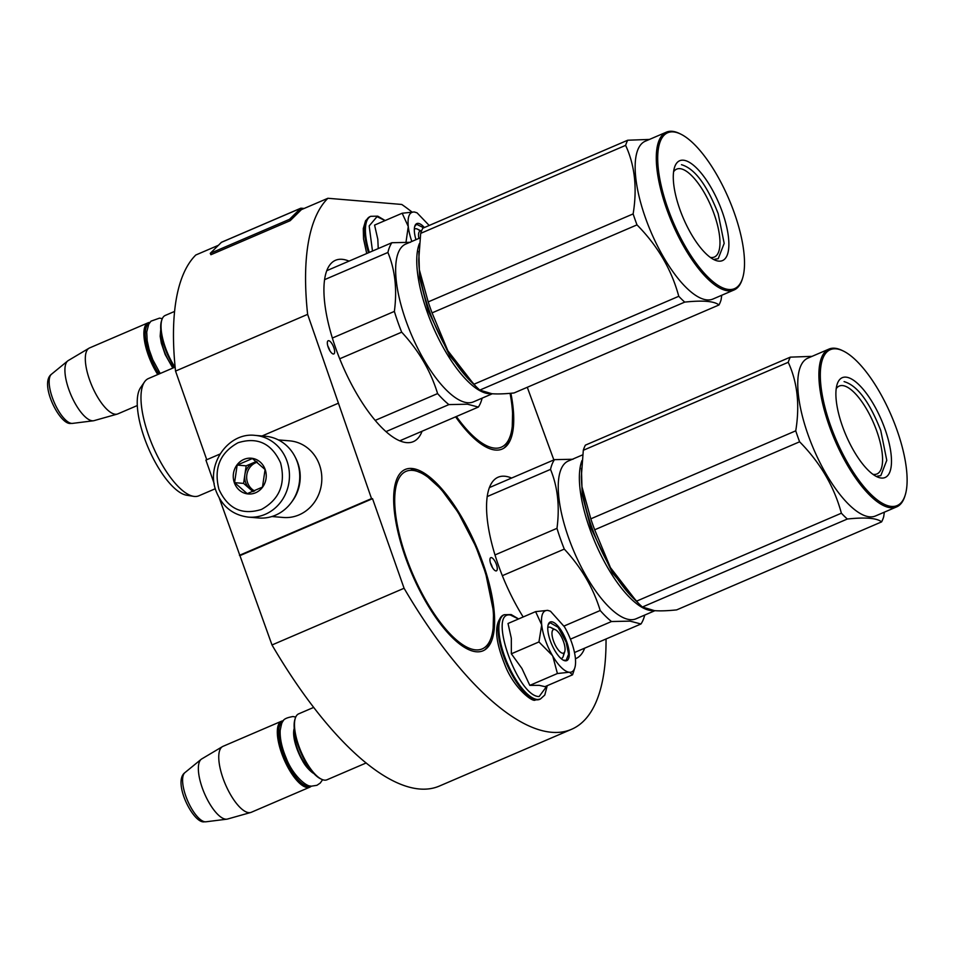 <?xml version="1.0" encoding="UTF-8"?>
<svg xmlns="http://www.w3.org/2000/svg" width="954" height="954" viewBox="0 0 954 954"><rect width="100%" height="100%" fill="white"/><g stroke="black" fill="none" stroke-linecap="round" stroke-linejoin="round"><path stroke-width="1.43" d="M219.313 498.167L271.997 644.976A293.438 104.201 66.8 0 0 439.484 786.013L571.565 729.297A293.438 104.201 66.8 0 0 606.028 638.989M220.004 454.044L205.909 460.09L214.209 483.678M206.756 459.733L175.536 371.082L307.629 314.367L371.523 498.596L372.537 498.68L240.456 555.407M218.406 245.297L195.82 254.992A293.438 104.201 66.8 0 0 175.536 371.082M271.997 644.976L404.079 588.26A293.438 104.201 66.8 0 0 571.565 729.297M404.079 588.26L372.537 498.68M239.442 555.323L371.523 498.596M262.076 435.966L337.99 403.375M221.674 242.221A3.077 1.097 66.8 0 0 221.519 242.256A3.077 1.097 66.8 0 0 221.4 242.34L210.262 253.347L210.929 254.718L290.183 220.684L301.381 209.642L327.902 198.277A293.438 104.201 66.8 0 0 307.629 314.367M411.854 211.943A293.438 104.201 66.8 0 0 401.753 204.454L327.902 198.277M527.288 387.288L553.845 459.911M496.426 564.494A7.179 2.552 66.8 0 0 490.773 557.661A7.179 2.552 66.8 0 0 490.773 564.017A7.179 2.552 66.8 0 0 496.426 570.85A7.179 2.552 66.8 0 0 496.426 564.494M333.817 347.578A7.179 2.552 66.8 0 0 328.164 340.745A7.179 2.552 66.8 0 0 328.164 347.101A7.179 2.552 66.8 0 0 333.828 353.934A7.179 2.552 66.8 0 0 333.817 347.578M523.174 616.976A98.667 35.036 -113.2 0 1 498.071 477.227A98.667 35.036 -113.2 0 1 504.726 476.237A98.667 35.036 -113.2 0 1 511.63 478.049M584.683 648.16A98.667 35.036 -113.2 0 1 575.942 658.546A98.667 35.036 -113.2 0 1 575.429 658.761M411.866 468.474A98.667 35.036 -113.2 0 1 479.826 554.811A98.667 35.036 -113.2 0 1 483.07 650.783A98.667 35.036 -113.2 0 1 476.416 651.773A98.667 35.036 -113.2 0 1 408.455 565.436A98.667 35.036 -113.2 0 1 405.212 469.463A98.667 35.036 -113.2 0 1 411.866 468.474M422.073 431.232A98.667 35.036 -113.2 0 1 413.332 441.63A98.667 35.036 -113.2 0 1 406.678 442.62A98.667 35.036 -113.2 0 1 338.718 356.271A98.667 35.036 -113.2 0 1 335.474 260.299A98.667 35.036 -113.2 0 1 342.128 259.309A98.667 35.036 -113.2 0 1 349.021 261.122M510.891 393.275A98.667 35.036 -113.2 0 1 502.162 449.06A98.667 35.036 -113.2 0 1 495.508 450.049A98.667 35.036 -113.2 0 1 455.607 416.838M492.359 567.451A7.179 2.552 66.8 0 0 492.025 566.39A7.179 2.552 66.8 0 0 490.439 562.955M329.762 350.523A7.179 2.552 66.8 0 0 329.416 349.462A7.179 2.552 66.8 0 0 327.83 346.04M248.35 517.116L258.653 517.986A41.01 37.671 -85.2 0 0 275.479 515.208A41.01 37.671 -85.2 0 0 297.29 461.998A41.01 37.671 -85.2 0 0 265.486 436.252L255.183 435.394C228.161 431.959 205.539 464.729 216.117 491.191C222.127 506.479 232.871 515.124 248.35 517.116A41.01 37.671 -85.2 0 0 286.999 461.128A41.01 37.671 -85.2 0 0 255.183 435.394M280.571 462.857C271.616 443.395 257.437 436.693 238.011 442.763C219.992 452.768 213.624 468.295 218.931 489.319C227.887 508.78 242.077 515.482 261.491 509.424C279.51 499.407 285.878 483.881 280.571 462.857M265.164 469.475A17.935 16.48 -85.2 0 0 243.878 459.423A17.935 16.48 -85.2 0 0 234.338 482.712A17.935 16.48 -85.2 0 0 255.624 492.753A17.935 16.48 -85.2 0 0 265.164 469.475M265.081 469.547L252.416 458.54L237.164 465.087L234.577 482.641L247.229 493.659L262.481 487.1L265.081 469.547M234.577 482.641L243.58 483.404L253.001 491.596M237.164 465.087L246.18 465.838L243.58 483.404M256.411 461.45L246.18 465.838M256.721 461.688A15.371 14.119 -85.2 0 0 253.812 462.571A15.371 14.119 -85.2 0 0 244.88 474.615A15.371 14.119 -85.2 0 0 245.631 482.521A15.371 14.119 -85.2 0 0 249.912 488.901A15.371 14.119 -85.2 0 0 253.8 491.286M254.646 490.94A15.371 14.119 -85.2 0 1 247.587 482.688A15.371 14.119 94.8 0 1 257.33 462.165M278.329 439.901L289.694 440.855A38.446 35.31 94.8 0 1 319.518 464.98A38.446 35.31 94.8 0 1 299.067 514.874A38.446 35.31 94.8 0 1 283.29 517.473L271.926 516.519M295.501 457.693A38.446 35.31 94.8 0 1 297.91 463.179A38.446 35.31 94.8 0 1 291.817 501.828M564.78 651.522A12.819 4.555 -113.2 0 0 562.693 639.526A12.819 4.555 -113.2 0 0 555.431 629.747A12.819 4.555 -113.2 0 0 554.322 629.413A12.819 4.555 66.8 0 0 553.475 640.897A12.819 4.555 66.8 0 0 562.705 653.216A12.819 4.555 -113.2 0 0 564.78 651.522L563.265 656.304M313.723 707.391L298.685 713.842A35.882 12.736 66.8 0 0 295.299 718.219A35.882 12.736 66.8 0 0 301.13 751.835A35.882 12.736 66.8 0 0 321.486 779.215A35.882 12.736 66.8 0 0 324.575 780.145A35.882 12.736 -113.2 0 0 326.995 779.776L366.193 762.95M295.299 718.219L294.917 719.423A34.857 12.378 66.8 0 0 300.582 752.074A34.857 12.378 66.8 0 0 320.353 778.667L321.486 779.215M282.611 721.868A34.857 12.378 66.8 0 0 284.042 755.95A34.857 12.378 66.8 0 0 307.951 786.179A34.857 12.378 -113.2 0 0 310.11 785.905M283.314 720.83A35.882 12.736 66.8 0 0 281.513 721.212A35.882 12.736 66.8 0 0 282.694 756.117A35.882 12.736 66.8 0 0 307.403 787.515A35.882 12.736 -113.2 0 0 309.823 787.157L251.272 812.295A35.882 12.736 -113.2 0 1 250.699 812.498A35.882 12.736 -113.2 0 1 248.851 812.653A35.882 12.736 66.8 0 1 224.44 782.041A35.882 12.736 66.8 0 1 222.425 746.636A35.882 12.736 66.8 0 1 222.95 746.362L281.513 721.212M311.338 786.108A35.882 12.736 -113.2 0 1 309.823 787.157M222.425 746.636L201.699 758.955A32.734 11.627 66.8 0 0 201.163 759.324A32.734 11.627 66.8 0 0 203.882 792.094A32.734 11.627 66.8 0 0 225.8 819.188A32.734 11.627 -113.2 0 0 226.861 819.176A32.734 11.627 -113.2 0 0 227.493 819.045L250.699 812.498M417.47 229.151L421.477 231.095A12.819 4.555 -113.2 0 0 420.881 231.011A12.819 4.555 66.8 0 0 418.889 238.428M174.57 311.433L165.245 315.44A35.882 12.736 66.8 0 0 161.858 319.817A35.882 12.736 66.8 0 0 174.94 367.171M161.858 319.817L161.476 321.021A34.857 12.378 66.8 0 0 174.427 367.385M149.17 323.466A34.857 12.378 66.8 0 0 159.02 374.004M149.873 322.44A35.882 12.736 66.8 0 0 148.073 322.81A35.882 12.736 66.8 0 0 157.768 374.54M148.073 322.81L89.509 347.96A35.882 12.736 66.8 0 0 88.984 348.234A35.882 12.736 66.8 0 0 91 383.639A35.882 12.736 66.8 0 0 115.41 414.251A35.882 12.736 -113.2 0 0 117.259 414.096A35.882 12.736 -113.2 0 0 117.819 413.893L137.281 405.545M88.984 348.234L68.259 360.552A32.734 11.627 66.8 0 0 67.722 360.922A32.734 11.627 66.8 0 0 70.441 393.692A32.734 11.627 66.8 0 0 92.359 420.786A32.734 11.627 -113.2 0 0 93.42 420.774A32.734 11.627 -113.2 0 0 94.052 420.642L117.259 414.096M552.402 655.505L538.938 641.947L541.705 624.894A33.318 11.83 66.8 0 0 552.402 655.505L552.795 656.173A33.318 11.83 -113.2 0 0 569.252 672.248L569.574 672.272A33.318 11.83 -113.2 0 0 574.809 667.86A33.318 11.83 -113.2 0 0 575.369 658.057L575.298 657.425A33.318 11.83 66.8 0 0 571.637 642.412A33.318 11.83 66.8 0 0 564.434 626.802L550.482 611.228L547.846 610.393M535.611 611.633L547.62 610.369C542.802 610.345 540.823 615.187 541.705 624.894L535.611 611.633L508.017 623.487L511.32 638.274L511.344 653.8L521.91 668.432L529.816 685.377L539.225 685.342L544.961 686.653L572.567 674.8L569.574 672.272M563.647 653.049A16.91 6.01 -113.2 0 1 561.667 658.367A16.91 6.01 -113.2 0 1 561.035 658.534M547.775 627.625A16.91 6.01 -113.2 0 1 548.323 627.291A16.91 6.01 -113.2 0 1 552.414 628.507M547.155 685.711L539.153 696.527C517.76 697.183 487.291 610.679 510.462 615.056L518.499 618.979M566.795 642.006A21.012 7.465 -113.2 0 1 563.587 660.299A21.012 7.465 -113.2 0 1 550.243 640.623A21.012 7.465 -113.2 0 1 548.24 624.572A21.012 7.465 -113.2 0 1 556.42 624.488A21.012 7.465 -113.2 0 1 566.795 642.006M547.62 610.369L550.482 611.228M573.843 670.9L572.567 674.8M569.252 672.248L557.41 673.524L552.795 656.173M529.816 685.377L557.41 673.524M511.344 653.8L538.938 641.947M548.145 624.894L549.993 622.664L558.066 627.279L566.151 642.185L568.572 654.182L566.163 660.347L563.289 660.144M414.322 229.222A16.91 6.01 -113.2 0 1 414.883 228.888A16.91 6.01 -113.2 0 1 418.973 230.105M372.489 251.045L369.174 225.943L377.021 216.653L385.058 220.577M415.968 239.681A21.012 7.465 -113.2 0 1 414.799 226.17A21.012 7.465 -113.2 0 1 424.387 227.529M406.01 242.101L408.264 226.492L402.171 213.231L374.576 225.084L377.808 239.239L378.237 248.577M411.83 241.457A33.318 11.83 66.8 0 1 408.264 226.492C407.382 216.785 409.361 211.943 414.179 211.967L417.041 212.825L429.193 225.466M402.171 213.231L414.179 211.967M414.406 211.991L417.041 212.825M414.704 226.492L416.54 224.262L423.707 227.827M581.451 468.295L582.167 494.613L590.764 527.657L612.504 573.008L638.393 603.226M582.012 460.508A85.86 30.492 66.8 0 0 589.489 528.003A85.86 30.492 66.8 0 0 651.391 610.584A85.86 30.492 66.8 0 0 653.764 610.572M502.317 575.703L564.291 549.099C581.308 567.403 593.281 587.867 600.209 610.512A94.828 33.676 66.8 0 0 611.49 621.531L630.034 621.126L640.957 623.988L574.499 652.524M494.947 554.966L556.981 528.337A94.828 33.676 66.8 0 0 564.291 549.099M582.655 454.855L568.298 461.02A85.86 30.492 66.8 0 0 571.112 544.531A85.86 30.492 66.8 0 0 630.248 619.659A85.86 30.492 -113.2 0 0 636.044 618.8L654.945 610.679M570.42 639.156L611.49 621.531M644.725 615.068A94.828 33.676 -113.2 0 1 640.957 623.988M573.032 459.244L554.489 459.649A94.828 33.676 66.8 0 0 550.518 469.392C557.72 486.874 559.867 506.514 556.981 528.337M563.993 626.062L600.209 610.512M487.148 496.593L550.518 469.392M489.33 487.613L554.489 459.649M590.812 518.833A97.391 34.582 -113.2 0 0 592.672 524.306A97.391 34.582 -113.2 0 0 594.676 529.792L610.477 567.678A87.136 30.945 66.8 0 0 633.122 598.027L639.061 603.882A97.391 34.582 66.8 0 1 636.449 601.199L610.477 567.678A87.136 30.945 -113.2 0 1 591.623 526.823A87.136 30.945 -113.2 0 1 581.964 486.743L590.812 518.833L795.743 430.826C799.953 405.104 797.449 382.256 788.231 362.293A97.391 34.582 -113.2 0 1 790.329 357.142L585.398 445.136A97.391 34.582 -113.2 0 0 583.299 450.288L788.231 362.293M836.193 388.719A47.819 16.981 -113.2 0 1 839.234 386.06A47.819 16.981 -113.2 0 1 876.941 431.578A47.819 16.981 66.8 0 1 876.976 473.947A47.819 16.981 66.8 0 1 872.946 474.329M842.299 425.818A54.33 19.295 66.8 0 0 876.798 476.678A54.33 19.295 66.8 0 0 885.097 429.395A54.33 19.295 66.8 0 0 858.278 384.104A54.33 19.295 66.8 0 0 837.135 384.319A54.33 19.295 66.8 0 0 842.299 425.818M905.179 495.198A84.834 30.123 66.8 0 1 872.147 495.531A84.834 30.123 66.8 0 1 830.29 424.816A84.834 30.123 -113.2 0 1 843.253 350.989A84.834 30.123 -113.2 0 1 897.106 430.397A84.834 30.123 66.8 0 1 905.179 495.198L904.797 496.39A85.86 30.492 66.8 0 1 896.688 506.872A85.86 30.492 66.8 0 1 829.002 425.162A85.86 30.492 -113.2 0 1 828.943 349.092A85.86 30.492 -113.2 0 1 842.12 350.44L843.253 350.989M639.061 603.882A97.391 34.582 66.8 0 0 642.4 607.018L654.444 610.643C659.953 611.097 667.359 610.846 676.66 609.892L881.603 521.886A97.391 34.582 66.8 0 0 883.69 516.746L884.334 512.179M636.449 601.199L841.38 513.204A97.391 34.582 66.8 0 0 847.331 519.024C865.469 517.092 876.893 518.046 881.603 521.886M594.676 529.792L799.607 441.797C820.249 462.714 834.166 486.516 841.38 513.204M642.4 607.018L847.331 519.024M583.299 450.288L581.332 476.714L581.964 486.743A87.136 30.945 -113.2 0 1 581.344 477.429A87.136 30.945 -113.2 0 1 581.344 477.107M812.045 356.355L790.329 357.142M795.743 430.826A97.391 34.582 -113.2 0 0 797.604 436.312A97.391 34.582 66.8 0 0 799.607 441.797M896.688 506.872L875.557 515.947A85.86 30.492 66.8 0 1 807.871 434.237A85.86 30.492 -113.2 0 1 807.811 358.167L828.943 349.092M844.087 381.612C857.252 385.44 869.476 401.753 880.769 430.552L886.779 460.329L880.804 475.629L877.37 476.141M418.842 251.367L419.569 277.697L428.167 310.742L449.894 356.092L475.784 386.298M419.402 243.592A85.86 30.492 66.8 0 0 426.879 311.087A85.86 30.492 66.8 0 0 488.782 393.656A85.86 30.492 66.8 0 0 491.155 393.656M339.707 358.787L401.682 332.171C418.699 350.476 430.671 370.951 437.6 393.585A94.828 33.676 66.8 0 0 448.881 404.603L467.436 404.198L478.348 407.072L399.774 440.808M332.338 338.05L394.372 311.409A94.828 33.676 66.8 0 0 401.682 332.171M420.046 237.928L405.688 244.093A85.86 30.492 66.8 0 0 408.515 327.604A85.86 30.492 66.8 0 0 467.651 402.731A85.86 30.492 -113.2 0 0 473.434 401.872L492.347 393.752M386.012 431.602L448.881 404.603M482.128 398.14A94.828 33.676 -113.2 0 1 478.348 407.072M410.423 242.316L391.879 242.721A94.828 33.676 66.8 0 0 387.908 252.464C395.111 269.946 397.258 289.599 394.372 311.409M375.22 420.38L437.6 393.585M324.539 279.677L387.908 252.464M326.733 270.697L391.879 242.721M215.33 488.722L198.814 495.818A63.811 22.657 -113.2 0 1 194.509 496.45A63.811 22.657 66.8 0 1 193.626 496.342A63.811 22.657 66.8 0 1 152.807 446.114A63.811 22.657 66.8 0 1 144.495 381.934A63.811 22.657 66.8 0 1 148.454 378.535L175.131 367.087M144.495 381.934L140.536 387.718A59.971 21.298 66.8 0 0 148.335 448.034A59.971 21.298 66.8 0 0 186.698 495.233L193.626 496.342M428.203 301.905A97.391 34.582 -113.2 0 0 430.063 307.391A97.391 34.582 -113.2 0 0 432.067 312.876L447.867 350.762A87.136 30.945 66.8 0 0 470.525 381.099L476.451 386.954A97.391 34.582 66.8 0 1 473.84 384.283L447.867 350.762A87.136 30.945 -113.2 0 1 429.014 309.907A87.136 30.945 -113.2 0 1 419.366 269.827L428.203 301.905L633.134 213.911C637.344 188.177 634.839 165.328 625.621 145.366A97.391 34.582 -113.2 0 1 627.72 140.226L422.789 228.221A97.391 34.582 -113.2 0 0 420.69 233.36L625.621 145.366M673.584 171.803A47.819 16.981 -113.2 0 1 676.636 169.144A47.819 16.981 -113.2 0 1 714.343 214.662A47.819 16.981 66.8 0 1 714.367 257.031A47.819 16.981 66.8 0 1 710.348 257.401M679.689 208.89A54.33 19.295 66.8 0 0 714.188 259.762A54.33 19.295 66.8 0 0 722.488 212.48A54.33 19.295 66.8 0 0 695.681 167.177A54.33 19.295 66.8 0 0 674.526 167.391A54.33 19.295 66.8 0 0 679.689 208.89M742.57 278.27A84.834 30.123 66.8 0 1 709.549 278.616A84.834 30.123 66.8 0 1 667.681 207.889A84.834 30.123 -113.2 0 1 680.643 134.061A84.834 30.123 -113.2 0 1 734.508 213.481A84.834 30.123 66.8 0 1 742.57 278.27L742.188 279.474A85.86 30.492 66.8 0 1 734.091 289.956A85.86 30.492 66.8 0 1 666.393 208.234A85.86 30.492 -113.2 0 1 666.333 132.177A85.86 30.492 -113.2 0 1 679.522 133.512L680.643 134.061M476.451 386.954A97.391 34.582 66.8 0 0 479.79 390.103L491.847 393.716C497.344 394.169 504.749 393.919 514.051 392.965L718.994 304.97A97.391 34.582 66.8 0 0 721.093 299.818L721.737 295.251M473.84 384.283L678.771 296.289A97.391 34.582 66.8 0 0 684.734 302.108C702.859 300.176 714.284 301.13 718.994 304.97M432.067 312.876L636.998 224.882C657.64 245.798 671.568 269.6 678.771 296.289M479.79 390.103L684.734 302.108M420.69 233.36L418.723 259.798L419.366 269.827A87.136 30.945 -113.2 0 1 418.734 260.514A87.136 30.945 -113.2 0 1 418.734 260.18M649.435 139.427L627.72 140.226M633.134 213.911A97.391 34.582 -113.2 0 0 634.994 219.384A97.391 34.582 66.8 0 0 636.998 224.882M734.091 289.956L712.948 299.031A85.86 30.492 66.8 0 1 645.262 217.309A85.86 30.492 -113.2 0 1 645.202 141.252L666.333 132.177M681.478 164.696C694.643 168.512 706.866 184.826 718.171 213.636L724.181 243.401L718.195 258.713L714.773 259.226M210.262 253.347L289.515 219.313L300.653 208.318A3.077 1.097 -113.2 0 1 300.772 208.222A3.077 1.097 -113.2 0 1 300.987 208.199L304.183 208.461M221.4 242.34L230.999 238.226A3.077 1.097 -113.2 0 1 231.13 238.13A3.077 1.097 -113.2 0 1 231.273 238.106M290.183 220.684L289.515 219.313M294.726 732.66A23.576 8.371 66.8 0 0 310.622 769.687M226.861 819.176L206.004 821.788A26.879 9.552 -113.2 0 1 205.134 821.811A26.879 9.552 -113.2 0 1 187.127 799.547A26.879 9.552 -113.2 0 1 184.897 772.645L201.163 759.324M161.286 334.258A23.576 8.371 66.8 0 0 173.533 367.767M93.42 420.774L72.564 423.385A26.879 9.552 -113.2 0 1 71.693 423.409A26.879 9.552 -113.2 0 1 53.686 401.145A26.879 9.552 -113.2 0 1 51.456 374.242L67.722 360.922M539.63 699.354A45.875 16.29 -113.2 0 1 536.542 699.807A45.875 16.29 -113.2 0 1 504.94 659.667A45.875 16.29 -113.2 0 1 503.438 615.044C493.945 622.211 494.375 638.655 504.726 664.378C513.252 687.607 532.714 702.645 535.277 700.021L540.429 699.008A45.875 16.29 -113.2 0 1 537.329 699.473A45.875 16.29 -113.2 0 1 505.739 659.321A45.875 16.29 -113.2 0 1 504.225 614.71L503.438 615.044M368.53 252.75A45.875 16.29 -113.2 0 1 369.985 216.641L365.585 220.684L363.283 228.578L363.534 238.882L366.73 253.525M369.317 252.405A45.875 16.29 -113.2 0 1 370.784 216.308L369.985 216.641M475.748 649.877A96.616 34.308 66.8 0 0 482.199 563.301A96.616 34.308 66.8 0 0 412.533 470.37A96.616 34.308 66.8 0 0 406.082 556.945A96.616 34.308 66.8 0 0 475.748 649.877M456.394 416.493A96.616 34.308 66.8 0 0 494.84 448.141A96.616 34.308 66.8 0 0 510.056 393.346M230.999 238.226L300.653 208.318L301.321 209.677M555.431 629.747L550.923 627.553M206.004 821.788L204.228 821.823C193.292 823.767 172.352 781.91 184.897 772.645M72.564 423.385L70.787 423.421C59.852 425.365 38.911 383.508 51.456 374.242M504.225 614.71L511.189 614.567L518.594 618.943M547.25 685.664L544.794 695.025L540.429 699.008M574.809 667.86L573.306 672.582M370.784 216.308L377.748 216.164L385.154 220.541M312.781 772.752L312.9 772.776C315.118 774.684 307.128 769.675 302.442 760.636C296.587 750.452 292.198 736.619 294.059 728.892M295.728 717.062L292.973 716.526C281.418 718.624 282.253 721.164 280.178 730.359C279.82 738.503 281.824 747.733 286.2 758.06C292.413 774.72 306.353 787.288 311.66 786.132L316.919 785.309L320.21 783.079L322.619 779.704M172.817 368.077L165.173 354.53L161.321 343.13L160.177 336.273L160.618 330.489M162.287 318.672L159.533 318.123L150.982 321.164L148.729 324.241L146.737 331.956L147.178 340.733L149.122 349.486L152.759 359.658L160.2 373.491M484.93 649.793L487.566 646.979L493.039 632.86L493.564 611.729L485.705 573.402L475.784 546.427L458.063 512.286L440.927 488.937L425.019 474.532L411.055 468.819M504.022 448.058L506.657 445.256L512.143 431.125L512.656 409.993L510.271 393.322M230.248 238.512L221.519 242.256M300.772 208.222L231.13 238.13"/></g></svg>
